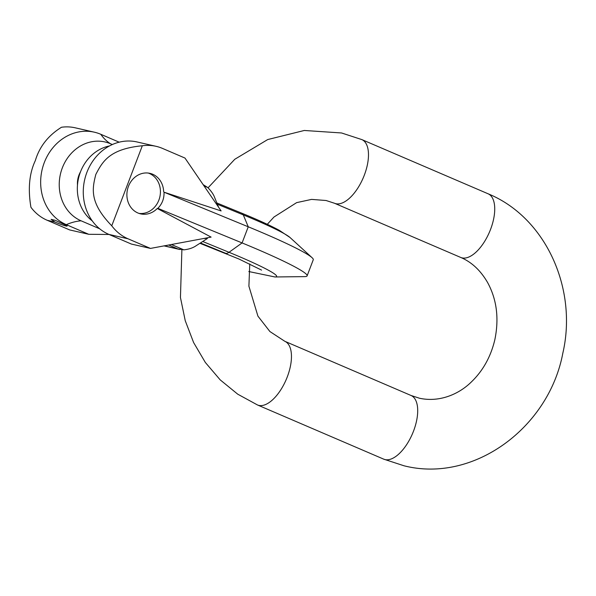 <?xml version="1.0" encoding="UTF-8"?>
<svg xmlns="http://www.w3.org/2000/svg" width="596" height="596" viewBox="0 0 596 596"><rect width="100%" height="100%" fill="white"/><g stroke="black" fill="none" stroke-linecap="round" stroke-linejoin="round"><path stroke-width="0.89" d="M142.325 145.759L111.757 225.795C88.975 202.305 92.328 188.336 95.829 174.419C102.519 161.658 109.351 148.955 142.325 145.759A48.499 42.584 102.9 0 1 156.1 146.325A48.499 42.584 102.9 0 1 162.529 148.426L184.976 158.059L221.116 210.924L164.034 192.195L248.249 226.793A105.671 8.001 20.9 0 1 312.043 257.673A105.671 8.001 20.9 0 1 313.265 259.752L307.104 275.881A105.671 8.001 -159.1 0 0 242.088 242.93L248.249 226.793L243.295 214.888A21.65 6.779 -67.7 0 0 241.797 213.197C257.889 219.805 270.405 225.526 279.338 230.347L290.021 237.506A77.398 5.863 -159.1 0 0 243.295 214.888L217.369 204.234M164.034 192.195C164.25 198.505 162.194 203.884 157.873 208.332L242.088 242.93L229.013 252.294A77.398 5.863 20.9 0 1 274.95 276.969L304.802 276.618A105.671 8.001 -159.1 0 0 307.104 275.881M168.705 245.008L177.913 248.957L183.851 249.851C188.895 249.277 192.977 247.914 196.091 245.753L207.326 238.549L207.095 237.811M218.643 207.393L214.575 197.343C213.457 194.281 211.155 190.981 207.676 187.464L203.094 184.611M111.757 225.795A48.499 42.584 102.9 0 0 128.021 238.787L150.468 248.42L211.111 237.111L157.269 208.481L157.873 208.332M88.744 234.295L69.635 229.914L47.196 220.282A48.499 42.584 -77.1 0 1 30.932 207.289C27.826 188.895 29.293 173.317 35.343 160.57C39.485 146.646 48.202 135.538 61.492 127.253A48.499 42.584 -77.1 0 1 75.267 127.82L94.377 132.193A48.499 42.584 102.9 0 0 43.031 166.254A48.499 42.584 102.9 0 0 66.298 224.655L88.744 234.295L109.061 234.474M109.441 145.96A41.362 36.311 102.9 0 0 78.516 178.323A41.362 36.311 102.9 0 0 92.283 220.915M150.468 248.42L131.358 244.047L108.919 234.414A48.499 42.584 -77.1 0 1 88.722 215.104A48.499 42.584 -77.1 0 1 103.704 149.648A48.499 42.584 -77.1 0 1 136.991 141.952L156.1 146.325M157.269 208.481A20.785 18.253 -77.1 0 1 140.634 213.867A20.785 18.253 -77.1 0 1 137.885 212.973A20.785 18.253 -77.1 0 1 127.909 187.941A20.785 18.253 -77.1 0 1 149.916 173.347A20.785 18.253 -77.1 0 1 152.673 174.241A20.785 18.253 -77.1 0 1 163.654 191.77M148.277 173.056A20.785 18.253 -77.1 0 1 149.44 173.503A20.785 18.253 -77.1 0 1 159.668 197.626A20.785 18.253 -77.1 0 1 139.039 213.413M99.666 228.782L81.093 220.811A41.362 36.311 -77.1 0 1 62.319 167.901A41.362 36.311 -77.1 0 1 110.521 143.755L112.339 144.537M80.52 171.797A20.785 18.253 102.9 0 0 77.48 185.073M54.951 222.062A8.664 0.656 -159.1 0 0 67.087 226.078A8.664 0.656 -159.1 0 0 63.034 223.91L55.234 220.334L51.114 219.335L54.951 222.062L47.196 220.282M110.521 143.755A124.72 58.952 113.2 0 1 100.806 134.294A48.499 42.584 102.9 0 0 94.377 132.193M100.806 134.294L119.17 142.176M462.094 257.889A34.642 16.375 113.2 0 1 460.753 257.457L334.505 203.258A34.642 16.375 -66.8 0 0 335.846 203.698A34.642 16.375 -66.8 0 0 363.791 176.505A34.642 16.375 -66.8 0 0 361.839 139.591L488.087 193.782A34.642 16.375 -66.8 0 1 490.039 230.704A34.642 16.375 -66.8 0 1 462.094 257.889M249.754 263.924L248.905 286.192L257.926 316.141L269.899 331.532L284.814 341.292A34.642 16.375 113.2 0 1 286.765 378.214A34.642 16.375 113.2 0 1 258.82 405.399A34.642 16.375 113.2 0 1 257.479 404.96L237.737 394.187L220.192 379.868L205.344 362.465L193.603 342.536L185.237 320.678L180.446 297.508L181.884 249.821M460.753 257.457C471.674 262.091 480.637 270.48 487.64 282.608C496.811 299.49 499.202 318.577 494.807 339.876C490.769 356.713 483.028 370.66 471.592 381.723C458.935 394.351 439.364 402.576 419.472 398.232L411.061 395.491A34.642 16.375 -66.8 0 1 413.013 432.405A34.642 16.375 -66.8 0 1 385.068 459.598A34.642 16.375 113.2 0 1 383.727 459.158L257.479 404.96M199.988 243.25A69.292 5.245 20.9 0 1 225.862 253.397A21.65 6.779 -67.7 0 0 229.013 252.294L202.729 241.499M207.676 187.464L203.951 185.87M225.862 253.397L200.45 242.959M171.402 244.502L183.851 249.851M203.124 238.556L207.095 238.333M177.913 248.957L164.273 245.835M128.021 238.787L108.919 234.414M81.093 220.811A124.72 58.952 -66.8 0 0 66.298 224.655L63.034 223.91M361.839 139.591L341.553 132.968L304.31 130.472L267.708 139.561L234.794 159.266L208.049 187.822M334.505 203.258L326.087 200.509L311.604 199.392L296.637 202.633L273.974 217.026L267.291 224.312M488.087 193.782C545.742 217.369 577.792 288.717 562.833 353.152C548.894 427.772 473.507 483.453 404.013 465.781L383.727 459.158M411.061 395.491L284.814 341.292M290.021 237.506L312.043 257.673M261.577 270.115L238.914 258.999L199.921 243.295M248.815 271.545L274.95 276.969M179.701 249.478L164.004 245.887M216.847 202.953L241.797 213.197"/></g></svg>
